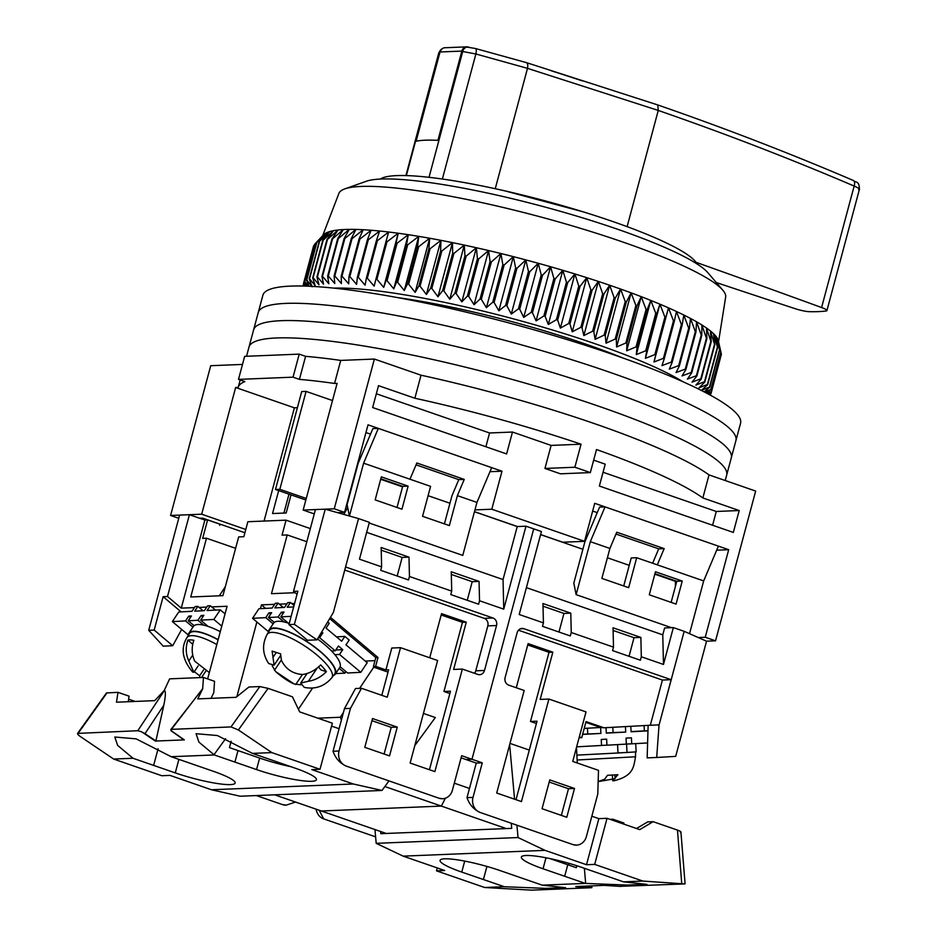 <?xml version="1.0" encoding="UTF-8"?>
<svg xmlns="http://www.w3.org/2000/svg" width="937" height="937" viewBox="0 0 937 937"><rect width="100%" height="100%" fill="white"/><g stroke="black" fill="none" stroke-linecap="round" stroke-linejoin="round"><path stroke-width="1.41" d="M555.992 334.38L555.957 334.415A165.24 24.713 -165 0 0 542.336 330.234M481.068 313.813A165.24 24.713 -165 0 0 410.547 300.074M380.281 179.072A165.24 24.713 15 0 1 612.564 221.448A165.24 24.713 15 0 1 696.987 263.929M706.545 641.189L684.174 631.327L659.027 725.179L656.696 757.483L675.682 756.382L706.545 641.189L715.54 640.826L705.245 637.254L698.264 637.535M337.578 512.656L344.558 512.363L334.251 508.803L303.155 510.068L314.27 513.909M245.787 529.475L201.689 514.202L170.593 515.467L178.744 518.29M199.722 518.266L202.72 518.149L244.908 532.755M414.857 398.237A247.263 36.976 15 0 1 581.045 444.197L574.873 467.235A247.263 36.976 -165 0 1 590.333 472.588L560.408 473.806L544.947 468.453L551.12 445.415L512.48 432.039L506.612 453.93L372.645 407.536L378.513 385.657L414.857 398.237L421.029 375.198A247.263 36.976 15 0 1 709.028 474.907L755.667 491.07L715.54 640.826M201.689 514.202L235.644 387.485L238.197 387.379L240.177 379.977M242.507 364.423L210.72 365.711L170.593 515.467M235.644 387.485L294.382 407.829L264.047 521.066M278.676 490.601L272.538 513.535L286.172 512.984L291.02 494.877M294.382 407.829L297.392 407.7M334.251 508.803L374.378 359.047L340.728 360.417L334.556 383.456L337.109 383.35L303.155 510.068M349.372 515.994L347.1 504.621L358.145 463.393L372.867 428.607L378.314 428.385L368.018 424.824L344.558 512.363M409.973 479.229L416.848 462.995L464.248 479.404L457.385 495.638L449.362 525.587L422.564 516.31L430.587 486.362L363.603 463.171L378.314 428.385L501.986 471.206L491.796 509.224L584.547 541.328L562.727 542.218L540.614 534.57M517.458 526.547L474.485 511.672M370.525 434.136L365.945 432.543M597.244 512.633L592.664 511.04M705.245 637.254L728.693 549.703L716.676 550.195M283.923 513.078L288.983 494.162M584.547 541.328L594.726 503.321L728.693 549.703M374.378 359.047L421.029 375.198A247.263 36.976 15 0 1 595.03 423.829A247.263 36.976 15 0 1 709.028 474.907L702.844 497.957L739.199 510.536L733.331 532.427L599.364 486.034L605.22 464.155L593.671 460.149M299.418 379.38L305.591 356.341A247.263 36.976 15 0 1 340.728 360.417A247.263 36.976 15 0 0 305.591 356.341L299.219 354.127L244.662 356.353L238.49 379.391L293.047 377.166L299.418 379.38A247.263 36.976 15 0 1 334.556 383.456M238.197 387.379A247.263 36.976 15 0 1 244.873 381.605L238.49 379.391M332.506 400.544L306.083 391.397L301.714 391.572L275.478 489.489L305.849 500.007M306.27 498.461L279.835 489.313L306.083 391.397M489.957 471.698L501.986 471.206M474.954 509.904L491.796 509.224M605.033 506.882L599.575 507.104L584.864 541.891L573.819 583.119L576.126 594.655L590.322 541.668L605.033 506.882M610.28 353.589A165.24 24.713 -165 0 0 602.327 350.473L602.432 350.063M457.385 495.638L476.956 502.419L491.679 467.633M590.333 472.588L596.506 449.549A247.263 36.976 15 0 1 702.844 497.957M581.045 444.197L551.12 445.415M512.48 432.039L489.571 432.976L376.334 393.763M489.571 432.976L485.87 446.75M544.947 468.453L574.873 467.235M739.199 510.536L716.278 511.473L603.053 472.26M716.278 511.473L712.588 525.247M590.322 541.668L609.905 548.45L616.769 532.216L664.169 548.625L658.711 548.848L652.632 563.242M718.398 546.13L703.675 580.917L657.306 564.859L664.169 548.625M293.047 377.166L299.219 354.127M279.835 489.313L275.478 489.489M416.063 464.834L458.79 479.627L451.927 495.86L444.419 523.877M615.984 534.055L658.711 548.848M363.603 463.171L349.442 516.006M476.956 502.419L462.761 555.407L369.166 522.998M401.95 509.178L375.163 499.901L381.336 476.863L408.122 486.139L401.95 509.178M458.79 479.627L464.248 479.404M609.905 548.45L601.87 578.398L628.668 587.675L636.692 557.726L657.306 564.859M671.442 627.661L576.126 594.655M703.675 580.917L689.538 633.693M676.069 604.084L682.241 581.045L655.455 571.769L649.282 594.808L676.069 604.084M397.019 507.467L402.676 486.362L380.809 478.795M636.692 557.726L631.233 557.948L623.726 585.965M654.94 573.702L676.795 581.268L671.138 602.374M408.122 486.139L402.676 486.362M682.241 581.045L676.795 581.268M718.55 341.771L725.66 297.041A200.225 29.937 -165 0 0 722.79 290.165A200.225 29.937 -165 0 0 711.991 281.252A200.225 29.937 -165 0 0 520.105 211.61A200.225 29.937 -165 0 0 344.816 188.887A200.225 29.937 -165 0 0 338.901 193.409L322.679 235.702M704.401 326.591A205.051 30.663 15 0 1 706.51 328.02A205.051 30.663 15 0 1 710.398 330.937A205.051 30.663 15 0 1 713.537 333.689A205.051 30.663 15 0 1 715.915 336.266A205.051 30.663 15 0 1 717.519 338.655A205.051 30.663 15 0 1 718.304 340.693L720.94 352.207A211.083 31.565 -165 0 0 720.846 351.984L717.519 338.655L719.71 349.852A211.083 31.565 -165 0 0 719.534 349.595L715.915 336.266L717.683 347.287A211.083 31.565 -165 0 0 717.426 347.018L713.537 333.689L714.861 344.558A211.083 31.565 -165 0 0 714.533 344.266L710.398 330.937L711.265 341.642A211.083 31.565 -165 0 0 710.855 341.337L706.51 328.02L706.896 338.573A211.083 31.565 -165 0 0 706.416 338.257L701.895 324.963A205.051 30.663 15 0 1 704.401 326.591M722.79 290.165L707.927 272.761A180.923 27.056 -165 0 0 698.17 264.702A180.923 27.056 -165 0 0 524.779 201.771A180.923 27.056 -165 0 0 366.39 181.239L344.816 188.887M709.145 394.512L711.019 393.61A211.083 31.565 15 0 1 710.949 393.798L709.52 394.711M707.236 393.481L711.324 391.631A211.083 31.565 15 0 1 711.324 391.842L708.22 394.008M704.624 392.123L710.808 389.452A211.083 31.565 15 0 1 710.902 389.675L706.428 393.06M309.023 286.242L306.528 280.175A211.083 31.565 15 0 1 306.762 280.034L312.138 286.851L309.222 278.875A211.083 31.565 15 0 1 309.538 278.757L315.195 285.715L312.7 277.809A211.083 31.565 15 0 1 313.099 277.715L319.002 284.813L316.94 276.989A211.083 31.565 15 0 1 317.42 276.919L323.546 284.145L321.941 276.403A211.083 31.565 15 0 1 322.48 276.356L328.817 283.724L327.657 276.064A211.083 31.565 15 0 1 328.278 276.04L334.778 283.524L334.099 275.97A211.083 31.565 15 0 1 334.79 275.982L341.408 283.583L341.209 276.134A211.083 31.565 15 0 1 341.97 276.157L348.693 283.864L348.986 276.532A211.083 31.565 15 0 1 349.817 276.591L356.599 284.391L357.384 277.176A211.083 31.565 15 0 1 358.274 277.258L365.09 285.164L366.379 278.066A211.083 31.565 15 0 1 367.316 278.172L374.144 286.16L375.924 279.191A211.083 31.565 15 0 1 376.92 279.32L383.713 287.39L385.985 280.561A211.083 31.565 15 0 1 387.04 280.702L393.763 288.842L396.527 282.142A211.083 31.565 15 0 1 397.628 282.318L404.257 290.505L407.501 283.958A211.083 31.565 15 0 1 408.649 284.157L415.138 292.391L418.874 285.984A211.083 31.565 15 0 1 420.057 286.207L426.394 294.476L430.598 288.221A211.083 31.565 15 0 1 431.816 288.467L437.954 296.76L442.627 290.657A211.083 31.565 15 0 1 443.869 290.915L449.783 299.231L454.902 293.281A211.083 31.565 15 0 1 456.167 293.562L461.836 301.878L467.399 296.08A211.083 31.565 15 0 1 468.676 296.373L474.063 304.701L480.037 299.055A211.083 31.565 15 0 1 481.325 299.36L486.408 307.676L492.792 302.182A211.083 31.565 15 0 1 494.092 302.499L498.835 310.791L505.593 305.45A211.083 31.565 15 0 1 506.905 305.79L511.286 314.047L518.419 308.847A211.083 31.565 15 0 1 519.719 309.198L523.713 317.409L531.185 312.361A211.083 31.565 15 0 1 532.474 312.724L536.081 320.887L543.858 315.98A211.083 31.565 15 0 1 545.147 316.355L548.321 324.46L556.391 319.693A211.083 31.565 15 0 1 557.656 320.067L560.385 328.102L568.736 323.476A211.083 31.565 15 0 1 569.977 323.862L572.249 331.815L580.835 327.318A211.083 31.565 15 0 1 582.041 327.704L583.833 335.575L592.641 331.206A211.083 31.565 15 0 1 593.812 331.604L595.124 339.37L604.107 335.118A211.083 31.565 15 0 1 605.243 335.516L606.052 343.176L615.187 339.053A211.083 31.565 15 0 1 616.3 339.452L616.593 346.995L625.857 342.977A211.083 31.565 15 0 1 626.912 343.375L626.689 350.801L636.047 346.889A211.083 31.565 15 0 1 637.055 347.276L636.317 354.584L645.734 350.766A211.083 31.565 15 0 1 646.682 351.152L645.417 358.321L654.869 354.596A211.083 31.565 15 0 1 655.759 354.971L653.979 362.01L663.419 358.356A211.083 31.565 15 0 1 664.263 358.73L661.944 365.629L671.361 362.045A211.083 31.565 15 0 1 672.134 362.408L669.299 369.155L678.657 365.641A211.083 31.565 15 0 1 679.36 365.992L676.01 372.586L685.275 369.119A211.083 31.565 15 0 1 685.907 369.471L682.042 375.913L691.19 372.493A211.083 31.565 15 0 1 691.74 372.821L687.383 379.11L696.378 375.725A211.083 31.565 15 0 1 696.859 376.042L692.01 382.167L700.817 378.806A211.083 31.565 15 0 1 701.227 379.11L695.898 385.072L704.495 381.734A211.083 31.565 15 0 1 704.823 382.027L699.025 387.824L707.388 384.486A211.083 31.565 15 0 1 707.646 384.756L701.403 390.401L709.496 387.063A211.083 31.565 15 0 1 709.672 387.321L704.144 391.877M622.941 358.004A180.923 27.056 -165 0 0 397.37 297.568M314.727 244.17L323.441 234.882A205.051 30.663 15 0 1 324.354 234.063A205.051 30.663 15 0 1 326.65 232.704A205.051 30.663 15 0 1 329.707 231.568A205.051 30.663 15 0 1 333.513 230.678A205.051 30.663 15 0 1 338.058 230.01A205.051 30.663 15 0 1 343.317 229.577A205.051 30.663 15 0 1 349.278 229.389A205.051 30.663 15 0 1 355.919 229.436A205.051 30.663 15 0 1 363.205 229.729A205.051 30.663 15 0 1 371.111 230.256A205.051 30.663 15 0 1 379.602 231.017A205.051 30.663 15 0 1 388.644 232.013A205.051 30.663 15 0 1 398.213 233.243A205.051 30.663 15 0 1 408.263 234.695A205.051 30.663 15 0 1 418.757 236.37A205.051 30.663 15 0 1 429.65 238.244A205.051 30.663 15 0 1 440.905 240.34A205.051 30.663 15 0 1 452.466 242.624A205.051 30.663 15 0 1 464.295 245.096A205.051 30.663 15 0 1 476.347 247.743A205.051 30.663 15 0 1 488.564 250.554A205.051 30.663 15 0 1 500.92 253.529A205.051 30.663 15 0 1 513.347 256.644A205.051 30.663 15 0 1 525.798 259.9A205.051 30.663 15 0 1 538.225 263.274A205.051 30.663 15 0 1 550.581 266.74A205.051 30.663 15 0 1 562.821 270.313A205.051 30.663 15 0 1 574.896 273.955A205.051 30.663 15 0 1 586.749 277.668A205.051 30.663 15 0 1 598.345 281.428A205.051 30.663 15 0 1 609.636 285.223A205.051 30.663 15 0 1 620.563 289.029A205.051 30.663 15 0 1 631.105 292.848A205.051 30.663 15 0 1 641.201 296.654A205.051 30.663 15 0 1 650.817 300.437A205.051 30.663 15 0 1 659.929 304.185A205.051 30.663 15 0 1 668.479 307.863A205.051 30.663 15 0 1 676.455 311.482A205.051 30.663 15 0 1 683.811 315.019A205.051 30.663 15 0 1 690.51 318.451A205.051 30.663 15 0 1 696.554 321.766A205.051 30.663 15 0 1 701.895 324.963L701.79 335.352A211.083 31.565 -165 0 0 701.227 335.024L696.554 321.766L695.945 332.003A211.083 31.565 -165 0 0 695.313 331.651L690.51 318.451L689.398 328.524A211.083 31.565 -165 0 0 688.695 328.161L683.811 315.019L682.171 324.94A211.083 31.565 -165 0 0 681.41 324.577L676.455 311.482L674.3 321.262A211.083 31.565 -165 0 0 673.469 320.887L668.479 307.863L665.809 317.502A211.083 31.565 -165 0 0 664.907 317.116L659.929 304.185L656.72 313.684A211.083 31.565 -165 0 0 655.771 313.286L650.817 300.437L647.092 309.807A211.083 31.565 -165 0 0 646.085 309.421L641.201 296.654L636.949 305.907A211.083 31.565 -165 0 0 635.895 305.509L631.105 292.848L626.338 301.983A211.083 31.565 -165 0 0 625.237 301.573L620.563 289.029L615.293 298.048A211.083 31.565 -165 0 0 614.145 297.65L609.636 285.223L603.861 294.124A211.083 31.565 -165 0 0 602.678 293.738L598.345 281.428L592.079 290.236A211.083 31.565 -165 0 0 590.872 289.849L586.749 277.668L580.015 286.394A211.083 31.565 -165 0 0 578.773 286.008L574.896 273.955L567.693 282.599A211.083 31.565 -165 0 0 566.44 282.224L562.821 270.313L555.184 278.886A211.083 31.565 -165 0 0 553.908 278.512L550.581 266.74L542.523 275.255A211.083 31.565 -165 0 0 541.223 274.892L538.225 263.274L529.756 271.73A211.083 31.565 -165 0 0 528.456 271.379L525.798 259.9L516.943 268.322A211.083 31.565 -165 0 0 515.643 267.982L513.347 256.644L504.129 265.03A211.083 31.565 -165 0 0 502.829 264.702L500.92 253.529L491.375 261.891A211.083 31.565 -165 0 0 490.074 261.587L488.564 250.554L478.713 258.905A211.083 31.565 -165 0 0 477.437 258.612L476.347 247.743L466.204 256.082A211.083 31.565 -165 0 0 464.951 255.813L464.295 245.096L453.906 253.447A211.083 31.565 -165 0 0 452.665 253.189L452.466 242.624L441.854 250.987A211.083 31.565 -165 0 0 440.648 250.753L440.905 240.34L430.095 248.738A211.083 31.565 -165 0 0 428.923 248.516L429.65 238.244L418.687 246.689A211.083 31.565 -165 0 0 417.551 246.49L418.757 236.37L407.665 244.85A211.083 31.565 -165 0 0 406.564 244.674L408.263 234.695L397.077 243.233A211.083 31.565 -165 0 0 396.023 243.081L398.213 233.243L386.958 241.851A211.083 31.565 -165 0 0 385.962 241.723L388.644 232.013L377.365 240.704A211.083 31.565 -165 0 0 376.416 240.598L379.602 231.017L368.311 239.79A211.083 31.565 -165 0 0 367.421 239.708L371.111 230.256L359.855 239.111A211.083 31.565 -165 0 0 359.023 239.064L363.205 229.729L352.019 238.689A211.083 31.565 -165 0 0 351.258 238.654L355.919 229.436L344.828 238.513A211.083 31.565 -165 0 0 344.137 238.502L349.278 229.389L338.327 238.572A211.083 31.565 -165 0 0 337.707 238.595L343.317 229.577L332.53 238.888A211.083 31.565 -165 0 0 331.979 238.935L338.058 230.01L327.458 239.45A211.083 31.565 -165 0 0 326.978 239.521L333.513 230.678L323.136 240.247A211.083 31.565 -165 0 0 322.738 240.34L329.707 231.568L319.576 241.289A211.083 31.565 -165 0 0 319.259 241.406L326.65 232.704L316.811 242.566A211.083 31.565 -165 0 0 316.565 242.706L324.354 234.063L314.82 244.077A211.083 31.565 -165 0 0 314.727 244.17A211.083 31.565 -165 0 0 314.668 244.241L304.63 281.709A211.083 31.565 15 0 1 304.783 281.545L308.308 286.207M711.019 393.61L720.986 355.767M711.324 391.842L721.361 354.373A211.083 31.565 -165 0 0 721.361 354.163L720.928 352.242M718.339 340.857L718.773 342.719M314.504 244.838L313.637 245.81A211.083 31.565 -165 0 0 313.567 245.998L303.529 283.466A211.083 31.565 15 0 1 303.6 283.279L305.638 286.113M333.736 288.127A201.432 30.125 15 0 1 512.598 318.65A201.432 30.125 15 0 1 682.768 381.652M306.645 286.148L304.63 281.709M304.83 286.09L303.529 283.466M303.565 286.054L303.225 285.434A211.083 31.565 15 0 1 303.225 285.223L303.787 286.054M710.211 394.266L710.023 394.992M721.361 354.163L711.324 391.631M720.94 352.207L710.902 389.675M720.846 351.984L710.808 389.452M719.71 349.852L709.672 387.321M719.534 349.595L709.496 387.063M717.683 347.287L707.646 384.756M717.426 347.018L707.388 384.486M714.861 344.558L704.823 382.027M714.533 344.266L704.495 381.734M711.265 341.642L701.227 379.11M710.855 341.337L700.817 378.806M706.896 338.573L696.859 376.042M706.416 338.257L696.378 375.725M701.79 335.352L691.74 372.821M701.227 335.024L691.19 372.493M695.945 332.003L685.907 369.471M695.313 331.651L685.275 369.119M689.398 328.524L679.36 365.992M688.695 328.161L678.657 365.641M682.171 324.94L672.134 362.408M681.41 324.577L671.361 362.045M674.3 321.262L664.263 358.73M673.469 320.887L663.419 358.356M668.479 307.863L653.979 362.01M303.225 285.223L303.635 283.688M665.809 317.502L655.759 354.971M664.907 317.116L654.869 354.596M659.929 304.185L645.417 358.321M303.6 283.279L313.637 245.81M656.72 313.684L646.682 351.152M655.771 313.286L645.734 350.766M650.817 300.437L636.317 354.584M304.783 281.545L314.82 244.077M647.092 309.807L637.055 347.276M646.085 309.421L636.047 346.889M306.528 280.175L316.565 242.706M641.201 296.654L626.689 350.801M306.762 280.034L316.811 242.566M636.949 305.907L626.912 343.375M635.895 305.509L625.857 342.977M309.222 278.875L319.259 241.406M631.105 292.848L616.593 346.995M309.538 278.757L319.576 241.289M626.338 301.983L616.3 339.452M625.237 301.573L615.187 339.053M312.7 277.809L322.738 240.34M620.563 289.029L606.052 343.176M313.099 277.715L323.136 240.247M615.293 298.048L605.243 335.516M614.145 297.65L604.107 335.118M316.94 276.989L326.978 239.521M609.636 285.223L595.124 339.37M317.42 276.919L327.458 239.45M603.861 294.124L593.812 331.604M602.678 293.738L592.641 331.206M321.941 276.403L331.979 238.935M598.345 281.428L583.833 335.575M322.48 276.356L332.53 238.888M592.079 290.236L582.041 327.704M590.872 289.849L580.835 327.318M327.657 276.064L337.707 238.595M586.749 277.668L572.249 331.815M328.278 276.04L338.327 238.572M580.015 286.394L569.977 323.862M578.773 286.008L568.736 323.476M334.099 275.97L344.137 238.502M574.896 273.955L560.385 328.102M334.79 275.982L344.828 238.513M567.693 282.599L557.656 320.067M566.44 282.224L556.391 319.693M341.209 276.134L351.258 238.654M562.821 270.313L548.321 324.46M341.97 276.157L352.019 238.689M555.184 278.886L545.147 316.355M553.908 278.512L543.858 315.98M348.986 276.532L359.023 239.064M550.581 266.74L536.081 320.887M349.817 276.591L359.855 239.111M542.523 275.255L532.474 312.724M541.223 274.892L531.185 312.361M357.384 277.176L367.421 239.708M538.225 263.274L523.713 317.409M358.274 277.258L368.311 239.79M529.756 271.73L519.719 309.198M528.456 271.379L518.419 308.847M366.379 278.066L376.416 240.598M525.798 259.9L511.286 314.047M367.316 278.172L377.365 240.704M516.943 268.322L506.905 305.79M515.643 267.982L505.593 305.45M375.924 279.191L385.962 241.723M513.347 256.644L498.835 310.791M376.92 279.32L386.958 241.851M504.129 265.03L494.092 302.499M383.713 287.39L398.213 233.243M502.829 264.702L492.792 302.182M385.985 280.561L396.023 243.081M500.92 253.529L486.408 307.676M387.04 280.702L397.077 243.233M491.375 261.891L481.325 299.36M393.763 288.842L408.263 234.695M490.074 261.587L480.037 299.055M396.527 282.142L406.564 244.674M488.564 250.554L474.063 304.701M397.628 282.318L407.665 244.85M478.713 258.905L468.676 296.373M404.257 290.505L418.757 236.37M477.437 258.612L467.399 296.08M407.501 283.958L417.551 246.49M476.347 247.743L461.836 301.878M408.649 284.157L418.687 246.689M466.204 256.082L456.167 293.562M415.138 292.391L429.65 238.244M464.951 255.813L454.902 293.281M418.874 285.984L428.923 248.516M464.295 245.096L449.783 299.231M420.057 286.207L430.095 248.738M453.906 253.447L443.869 290.915M426.394 294.476L440.905 240.34M452.665 253.189L442.627 290.657M430.598 288.221L440.648 250.753M452.466 242.624L437.954 296.76M431.816 288.467L441.854 250.987M246.536 356.283L248.984 347.112A247.263 36.976 15 0 1 599.657 406.553A247.263 36.976 15 0 1 726.667 475.106L731.293 457.83A247.263 36.976 15 0 0 604.283 389.277A247.263 36.976 15 0 0 253.622 329.836A247.263 36.976 15 0 1 604.283 389.277A247.263 36.976 15 0 1 731.293 457.83L735.932 440.542A247.263 36.976 15 0 0 608.921 371.989A247.263 36.976 15 0 0 258.249 312.548A247.263 36.976 15 0 1 608.921 371.989A247.263 36.976 15 0 1 735.932 440.542L740.558 423.266A247.263 36.976 15 0 0 613.548 354.713A247.263 36.976 15 0 0 262.875 295.272L248.984 347.112A247.263 36.976 15 0 1 599.657 406.553A247.263 36.976 15 0 1 726.667 475.106L725.215 480.517M475.246 48.513A6.032 1.804 104.9 0 1 475.481 48.525A6.032 1.804 104.9 0 1 475.879 53.983L461.777 51.336L437.919 140.351A144.743 21.645 -165 0 0 416.098 141.241L439.957 52.226L438.844 52.683L405.92 175.57M468.289 47.295C465.139 46.698 462.972 48.045 461.777 51.336M696.027 262.313A3618.507 541.094 -165 0 1 821.597 307.547A12.064 1.804 15 0 1 826.926 310.58A12.064 1.804 15 0 1 826.083 310.99A180.923 27.056 -165 0 1 809.24 311.67A12.064 1.804 15 0 1 795.009 308.636A3618.507 541.094 -165 0 1 716.266 282.529M495.251 188.712L527.496 68.342L658.254 110.437L627.122 226.649M442.369 179.026L475.879 53.983L527.496 68.342M858.573 189.731C860.74 189.543 859.276 188.314 854.157 186.065C790.816 158.962 725.519 133.757 658.254 110.437L657.786 104.956C724.828 128.193 790.02 153.363 853.361 180.478C856.313 183.148 859.17 180.454 859.416 189.309L826.926 310.58M527.508 68.284C528.163 64.852 527.636 62.931 525.95 62.533M657.762 104.944L526.383 62.603L475.481 48.525L467.153 47.108M821.597 307.547L854.157 186.065A6.032 2.987 -66.8 0 0 853.361 180.478M482.274 762.835L471.967 759.275L533.703 528.878L471.967 759.275L465.958 759.52L476.265 763.081L467.013 797.645C469.425 804.672 473.829 809.615 480.224 812.484A12.064 10.752 -92.3 0 1 473.009 797.399L482.274 762.835L476.265 763.081M274.658 794.822L321.332 810.985L441.339 806.089L445.368 798.219L441.339 806.089L321.332 810.985L386.255 833.462M659.027 725.179L671.15 679.688L523.842 628.692A6.032 5.376 -92.3 0 0 522.061 628.422A6.032 5.376 -92.3 0 0 517.154 632.662L505.113 677.592A6.032 5.376 -92.3 0 0 508.721 685.134L524.181 690.487L496.704 793.018L521.44 801.58L548.906 699.049L586.012 711.897L572.741 761.43L598.497 770.355L597.794 794.026L586.363 836.647A12.064 10.752 -92.3 0 1 576.548 845.127A12.064 10.752 -92.3 0 1 572.975 844.6L480.224 812.484M684.174 631.327L673.352 627.591L664.626 627.942L662.775 634.853L663.478 664.45L673.352 627.591M474.462 511.743L517.236 526.559L525.973 526.196L541.422 531.548L519.203 614.496L543.425 622.882L542.5 626.338L570.317 635.965L571.242 632.51L613.501 647.139L612.575 650.594L640.393 660.234L641.318 656.778L663.478 664.45M549.761 779.912L542.054 808.713L566.78 817.275L574.498 788.474L549.761 779.912M675.401 586.468L675.425 581.327L654.811 574.182M629.254 565.339L607.399 557.773M582.884 549.281L540.602 534.64M316.132 809.181A12.064 10.752 87.7 0 0 323.663 818.868L375.608 836.846M384.861 786.541L506.273 828.577M454.293 783.18L469.472 788.439M576.478 747.48L577.286 763.011M527.742 644.961L549.023 652.328L530.494 721.455L536.421 723.505M530.494 721.455L537.042 721.185L516.006 799.694M549.199 782.044L568.501 788.72L561.357 815.401M549.023 652.328L552.842 652.175L540.18 699.412L548.906 699.049M552.842 652.175L528.105 643.614L516.275 687.758M518.454 630.203L662.424 680.051L671.15 679.688M662.424 680.051L650.313 725.25L603.955 727.78L586.035 721.584L581.713 737.712L579.113 737.653M659.039 724.887L650.313 725.25M526.395 587.64L662.775 634.853M571.242 632.51L570.785 613.161L542.956 603.533L543.425 622.882M641.318 656.778L640.861 637.429L613.032 627.79L613.501 647.139M572.975 844.6L576.372 845.139M568.501 788.72L574.498 788.474M323.663 818.868L319.212 810.247M567.869 864.781L568.982 864.746A36.18 32.268 -92.3 0 1 567.81 864.769M579.312 736.88L581.713 737.712M656.696 757.483L647.162 757.869L648.123 725.367M640.861 637.429L634.021 637.699L629.043 656.298M543.027 606.192L563.945 613.442L570.785 613.161M563.945 613.442L558.967 632.042M613.103 630.46L634.021 637.699M585.824 722.357L600.676 727.487L584.208 728.389M600.676 727.487L603.955 727.78M627.099 744.013L631.737 743.826L631.421 737.806L626.033 738.098L626.338 744.119L606.93 745.184L606.626 739.152L601.238 739.457L601.542 745.477L576.653 746.836M603.311 745.325L601.542 745.419M626.572 744.048L627.005 752.481L617.998 752.891M627.005 752.481L636.141 751.861L635.708 743.603M576.876 755.128L618.01 752.985L617.565 744.599M612.821 727.299L613.091 732.582L606.298 732.98M606.028 727.662L606.309 733.132L625.717 732.078L613.091 732.582M601.542 745.395L606.93 745.184M647.608 742.959L631.737 743.826M630.824 726.316L631.105 731.785L647.959 730.86M625.717 732.078L625.436 726.608M582.591 734.432L600.922 733.425L600.617 727.499M647.971 730.731L644.363 730.872L644.082 725.589M600.922 733.425L582.638 734.245M644.363 730.872L631.093 731.598M587.464 728.213L587.757 733.964M598.157 781.575L604.658 779.221L607.504 775.297L617.905 774.723L612.704 780.79L614.25 780.72C633.576 775.777 633.564 767.122 635.532 756.78L635.544 751.931M615.023 778.682L599.528 781.399M626.595 752.493L618.01 752.985M504.387 886.742L545.627 888.37L565.655 887.69L542.195 885.16L499.948 870.532A42.212 6.313 15 0 0 440.074 860.389A42.212 6.313 15 0 0 461.765 872.089L504.387 886.742M486.924 866.444L483.398 879.585M564.683 876.271L585.297 883.404L626.912 885.055L646.94 884.376L623.48 881.846L581.233 867.217A42.212 6.313 15 0 0 521.359 857.074A42.212 6.313 15 0 0 543.038 868.775L564.683 876.271L567.763 864.746L576.314 867.709L576.841 865.753M549.949 858.585L567.763 864.746M380.609 831.506L380.809 833.684L511.731 828.355L511.262 823.236M680.285 832.138C681.574 831.951 680.637 831.271 677.463 830.1L653.124 821.679L647.666 821.901L636.528 828.519M516.919 825.192L518.032 837.549L376.194 843.335L374.952 829.55M509.646 744.704L514.565 799.202M585.297 883.404L542.195 885.16M504.012 886.718L484.652 887.503L436.49 870.836L444.677 870.508L403.168 856.137L545.006 850.351L586.503 864.722L594.69 864.394L642.841 881.061L623.48 881.846M653.124 821.679L639.737 829.632L607.035 818.306L598.86 818.645L591.844 816.221M529.3 750.08L509.997 743.404M403.168 856.137L376.194 843.335M518.032 837.549L545.006 850.351M586.503 864.722L598.86 818.645M612.739 820.285L612.81 819.196L609.94 819.313M591.235 887.726L531.677 890.15L484.652 887.503M588.553 886.004L588.717 887.292L575.822 886.531L604.845 885.348L620.751 886.425L604.295 885.371M642.841 881.061L684.42 883.931L620.751 886.308M680.918 831.88L685.076 883.837L684.42 883.931M607.035 818.306L594.69 864.394M437.274 867.943L436.49 870.836M612.81 819.196L623.913 823.037L623.831 824.127M591.341 887.515L575.786 886.648M588.717 887.292L591.352 887.632M461.086 757.822L465.958 759.52L471.967 759.275L461.66 755.702L452.395 790.266A12.064 10.752 -92.3 0 1 442.58 798.746A12.064 10.752 -92.3 0 1 439.008 798.219L346.257 766.103A12.064 10.752 -92.3 0 1 339.042 751.017L350.461 708.395L361.483 688.285L387.239 697.21L400.521 647.666L437.614 660.515L410.137 763.046L434.873 771.608L462.351 669.077L477.8 674.429A6.032 5.376 -92.3 0 0 479.592 674.699A6.032 5.376 -92.3 0 0 484.499 670.459L496.54 625.529A6.032 5.376 -92.3 0 0 492.932 617.987L345.624 566.979L333.385 612.423L358.531 518.583L369.354 522.331L359.468 559.19L381.628 566.862L381.172 547.513L408.989 557.14L409.457 576.489L451.704 591.118L451.247 571.769L479.065 581.408L479.533 600.758L503.743 609.144L525.973 526.196M256.387 795.572L282.447 804.59A12.064 10.752 87.7 0 0 286.019 805.129A12.064 10.752 87.7 0 0 286.183 805.117M220.324 524.24L219.656 525.376L219.972 524.228L207.604 519.941L202.661 538.377L206.48 538.225L190.738 596.974L222.924 595.663L238.666 536.913L243.854 536.702L247.86 521.722L286.043 520.164L310.334 528.573M235.609 548.309L206.48 538.225M286.043 520.164L282.037 535.144L287.214 534.933L306.821 541.715M347.697 507.62L343.75 514.401M449.947 503.251L428.092 495.685M402.535 486.842L380.68 479.275M479.533 600.758L478.596 604.213L450.779 594.585L451.704 591.118M409.457 576.489L408.52 579.944L380.703 570.317L381.628 566.862M364.798 747.339L389.534 755.901L397.253 727.112L372.516 718.538L364.798 747.339M361.483 688.285L355.486 688.531L344.465 708.63L333.045 751.251C335.458 758.279 339.862 763.233 346.257 766.103M359.585 688.367L373.758 667.179L375.397 667.109L373.441 666.441L375.62 666.348L385.927 669.92L388.644 669.803L381.816 695.324M441.175 614.988L462.456 622.355L443.939 691.483L450.486 691.213L429.439 769.722M371.942 720.67L391.244 727.346L384.1 754.027M443.939 691.483L449.865 693.532M373.758 667.179L388.023 672.122M341.396 720.073L340.26 717.262L343.41 712.542M181.661 629.43L172.713 645.734L163.179 646.132L148.725 630.296L179.599 515.104L189.415 514.706L204.875 520.058L207.604 519.941M295.518 802.049L286.359 805.106L282.447 804.59M219.317 595.803L225.349 586.597M295.12 592.711L271.472 593.683L287.214 534.933M517.236 526.559L503.04 579.546L366.672 532.333M344.465 708.63L350.461 708.395M439.008 798.219L442.393 798.746M503.743 609.144L503.04 579.546M358.531 518.583L325.244 509.166L294.382 624.37L316.987 639.854L333.385 612.423M492.932 617.987L484.206 618.338L344.793 570.071M484.499 670.459L475.773 670.81L487.814 625.881L496.54 625.529M462.351 669.077L453.613 669.44L466.275 622.203L462.456 622.355M429.708 657.786L441.538 613.641L466.275 622.203M400.521 647.666L391.783 648.029L385.927 669.92M391.244 727.346L397.253 727.112M317.842 718.175L340.26 717.262M365.243 661.053L374.987 660.655M298.399 709.239L312.618 687.969M265.616 608.382L261.458 604.869L260.451 608.64M256.879 621.981L236.874 696.636M207.627 678.903L227.094 606.262L211.668 606.895M172.713 645.734L154.183 630.074L148.725 630.296M154.183 630.074L163.132 596.67L167.5 596.494L189.415 514.706M194.451 607.598L181.274 608.136L204.875 520.058M206.761 607.094L199.124 607.41M294.569 603.522L291.852 603.627M286.945 603.826L279.308 604.142M274.646 604.33L261.458 604.869M408.989 557.14L402.149 557.421L381.23 550.183M467.247 600.277L472.225 581.69L479.065 581.408M472.225 581.69L451.306 574.44M397.171 576.021L402.149 557.421M325.244 509.166L315.429 509.564L293.515 591.352L297.872 591.177L288.924 624.592L307.453 640.252L316.987 639.854M288.924 624.592L294.382 624.37M475.773 670.81A6.032 5.376 -92.3 0 1 474.473 673.281M484.206 618.338A6.032 5.376 -92.3 0 1 487.814 625.881M375.62 666.348L377.998 657.516L330.456 617.331M373.441 666.441L375.807 657.598L377.998 657.516M297.029 594.327L293.515 591.352M181.274 608.136L167.5 596.494M163.132 596.67L181.11 611.861M329.683 618.607L375.807 657.598M274.283 622.426L268.439 617.506L271.648 612.704L268.954 612.845L265.745 617.647L252.533 618.326L258.963 608.722L272.163 608.043L275.373 603.241L278.066 603.1L274.857 607.902L284.555 607.399L287.776 602.596L290.47 602.456L287.249 607.258L293.656 606.93M327.681 621.969L329.25 623.281L326.029 628.083L341.642 641.213L344.851 636.41L336.442 636.844M268.439 617.506L278.137 617.003L283.981 621.922M339.159 668.327L344.886 673.141L335.622 673.621M318.24 637.757L319.611 637.687L335.212 650.817L331.569 651.004M344.886 673.141L345.917 671.606M340.119 666.722L347.58 673L360.792 672.321L367.21 662.717L345.976 644.855L349.185 640.053L344.851 636.41M252.533 618.326L268.486 631.737M291.138 616.335L280.831 616.862L284.04 612.06L281.346 612.201L278.137 617.003M283.267 607.469L278.066 603.1M319.611 637.687L322.82 632.885L321.707 631.96M335.739 650.02L342.755 649.657L338.421 646.015L335.212 650.817M342.755 649.657L339.545 654.459L360.792 672.321M281.346 612.201L283.009 613.606M321.098 632.979L322.82 632.885M334.907 654.705L339.545 654.459M265.745 617.647L273.135 623.855M288.303 623.152L280.831 616.862M294.054 605.466L290.47 602.456M268.954 612.845L270.617 614.239M268.474 632.1A39.799 11.408 33.8 0 1 269.083 629.91A39.799 11.408 33.8 0 1 308.507 642.559A39.799 11.408 33.8 0 1 335.247 674.183L339.744 667.46A39.799 11.408 -146.2 0 0 317.514 638.987M289.228 623.468A39.799 11.408 -146.2 0 0 273.581 623.187L269.083 629.91M335.247 674.183A39.799 11.408 33.8 0 1 333.455 675.577M220.289 631.679A39.799 11.408 -146.2 0 0 193.385 626.455L188.887 633.178A39.799 11.408 33.8 0 1 218.145 639.655M188.29 635.368A39.799 11.408 33.8 0 1 188.887 633.178M194.1 625.693L188.243 620.774L191.453 615.972L188.759 616.113L185.549 620.915L172.349 621.594L178.768 611.99L191.98 611.311L195.189 606.508L197.883 606.368L194.673 611.17L204.371 610.666L207.581 605.864L210.275 605.724L207.065 610.526L220.265 609.846L213.847 619.451L200.635 620.13L203.856 615.328L201.162 615.468L197.941 620.271L203.797 625.19M188.243 620.774L197.941 620.271M172.349 621.594L188.302 635.005M203.071 610.737L197.883 606.368M220.265 609.846L225.056 613.876M221.776 626.127L213.847 619.451M201.162 615.468L202.825 616.874M185.549 620.915L192.94 627.122M208.108 626.42L200.635 620.13M215.475 610.092L210.275 605.724M188.759 616.113L190.422 617.506M305.532 687.606C316.015 689.304 324.788 686.013 331.839 677.732A38.944 11.162 33.8 0 0 317.959 655.888A38.944 11.162 33.8 0 0 281.182 634.103A38.944 11.162 33.8 0 0 267.104 634.431C262.161 643.988 262.43 653.288 267.888 662.318L268.755 663.548L274.108 665.176L272.105 651.098L280.573 653.839L281.393 660.245C285.691 669.112 292.777 673.855 302.639 674.499C309.233 673.516 315.254 670.318 320.677 664.919A38.206 10.951 33.8 0 1 326.381 671.677C320.981 677.064 314.973 680.262 308.343 681.269L300.695 683.061L304.174 687.301L305.532 687.617M300.648 684.806L294.031 683.928L275.665 671.595L272.234 665.867M331.839 677.732L334.65 673.984A39.202 11.232 -146.2 0 0 320.677 652A39.202 11.232 -146.2 0 0 283.665 630.074A39.202 11.232 -146.2 0 0 269.493 630.402L267.104 634.431M318.521 666.957L321.051 669.955L326.381 671.677M199.968 677.603L199.651 675.776L194.287 671.665M216.834 644.551A38.944 11.162 33.8 0 0 186.908 637.699C180.466 648.416 182.375 659.871 192.635 672.04L193.877 672.274L188.794 660.983C185.737 654.213 185.432 647.256 187.915 640.076A38.206 10.951 33.8 0 1 193.865 640.287C191.382 647.408 191.675 654.377 194.744 661.194L209.326 672.59M218.098 639.83A39.202 11.232 -146.2 0 0 189.297 633.67L186.908 637.699M187.915 640.076L192.729 644.316M199.651 675.776L203.563 669.932M234.918 762.086L256.551 769.582A42.212 6.313 15 0 0 316.425 779.736A42.212 6.313 15 0 0 294.745 768.024L252.486 753.395L217.396 735.533L196.079 733.706L198.913 742.104L214.304 754.953L234.918 762.086L237.998 750.572L229.448 747.609L231.158 741.237M175.278 772.896A42.212 6.313 15 0 0 235.14 783.039A42.212 6.313 15 0 0 213.46 771.338L171.202 756.709L136.111 738.848L114.794 737.021L117.64 745.407L133.019 758.267L175.278 772.896L178.897 759.368M237.998 750.572L259.643 758.068A42.212 6.313 -165 0 0 290.927 766.712M128.638 699.189L135.127 701.438M252.486 753.395L271.859 752.61L320.009 769.277L311.822 769.617L353.331 783.988L211.493 789.762L240.165 796.227L382.003 790.453L388.984 780.896M414.822 745.571L435.318 717.543L423.442 713.432M171.202 756.709L214.304 754.953M211.493 789.762L169.995 775.391L161.808 775.731L113.658 759.052L133.019 758.267M170.78 729.595L202.673 688.882L203.458 677.463L169.632 678.845L164.244 690.452L154.722 700.642L116.493 702.2L117.992 692.338L106.478 692.947L77.584 733.402L137.798 730.731L141.639 731.809L155.331 741.062L184.355 739.879L171.061 730.614L171.448 729.361L230.994 726.925L238.385 729.97L271.859 752.61M158.095 748.745L153.633 765.4M117.992 692.338L129.095 696.179L128.252 701.719M353.331 783.988L382.003 790.453M339.089 728.705L331.581 726.105M320.009 769.277L332.354 723.2L299.664 711.886L292.438 696.8L268.099 688.367L259.83 686.563L248.914 687.008L236.007 697.327L197.766 698.885L202.673 688.882M203.458 677.463L214.55 681.304L213.777 692.736L211.012 698.346M183.839 739.785L170.991 730.708L171.448 729.361L202.462 688.894M113.658 759.052L80.184 736.423C77.548 734.514 76.904 733.425 78.251 733.156L107.087 692.783M164.244 690.452L164.455 690.44C165.849 691.283 165.638 696.214 163.799 705.245L155.905 740.921L145.001 733.659L163.799 705.245M170.991 730.708L184.355 739.879M141.581 731.902L145.001 733.659M551.401 70.849A2041.442 1820.345 -92.3 0 1 582.404 80.933M469.121 47.26L468.242 47.026A6.032 5.376 -92.3 0 0 466.755 46.85L444.934 47.74A6.032 5.376 87.7 0 0 440.027 51.98L416.11 141.241M461.871 50.996A6.032 5.376 -92.3 0 1 466.755 46.85M429.017 177.316L462.761 51.383A6.032 4.826 -87 0 1 467.668 47.131M442.135 48.759A6.032 5.763 76.8 0 0 439.371 52.355L406.353 175.582M523.842 628.692L520.293 628.832M473.009 797.399L467.013 797.645M577.122 760.001L635.532 756.78M615.059 778.659L614.895 775.309M585.672 883.427L584.372 868.306M545.99 857.777L543.038 868.775M464.705 861.091L461.765 872.089M681.726 883.474L677.463 830.1M339.042 751.017L333.045 751.251M281.334 660.011L274.447 670.306M295.694 684.56L302.405 674.535M308.343 681.269L317.163 668.081M276.028 652.866L272.925 657.516M192.729 655.092L188.794 660.983M205.8 671.126L201.514 677.545M213.976 754.742L225.571 738.719M256.551 769.582L259.643 758.068M238.385 729.97L268.099 688.367M164.455 690.44L137.798 730.731M259.83 686.563L230.994 726.925M440.027 51.98L461.847 51.09M583.388 211.903L504.668 190.808M438.844 52.683L442.311 48.63M612.435 775.531L612.704 780.79M591.669 885.887L591.879 887.632M294.031 683.928C288.596 681.621 282.482 677.521 275.665 671.595M307.102 673.492L300.695 683.061M280.631 655.42L274.108 665.176M198.129 665.914L193.877 672.274"/></g></svg>
